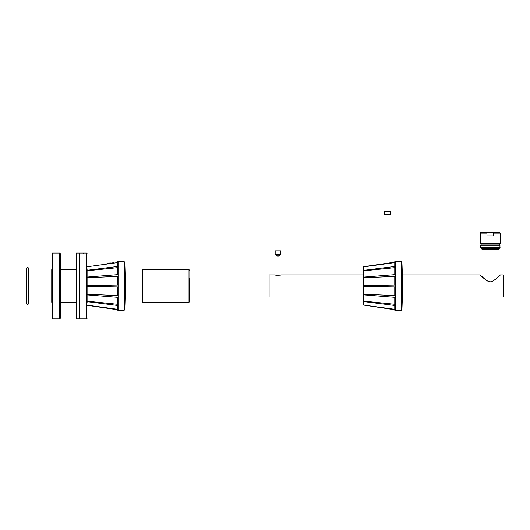 <?xml version="1.0" encoding="UTF-8"?>
<svg xmlns="http://www.w3.org/2000/svg" width="530" height="530" viewBox="0 0 530 530"><rect width="100%" height="100%" fill="white"/><g stroke="black" fill="none" stroke-linecap="round" stroke-linejoin="round"><path stroke-width="0.79" d="M51.748 269.657L51.748 302.272L51.748 269.657L52.523 269.657M142.345 269.657L142.345 302.272L142.345 269.657L189.005 269.657L189.005 302.272L189.561 301.722L189.561 285.962L189.561 301.722M189.561 278.224L189.561 285.962M117.541 310.156L118.091 310.235L118.091 261.694L117.541 261.774M87.086 294.21L117.6 295.614L117.6 286.935L87.086 286.366M87.086 301.192L117.6 304.286L117.6 297.323L87.086 294.899M87.086 305.161L117.6 309.328L117.6 305.465L87.086 301.669M117.6 309.752L87.086 305.326M106.941 263.715L113.943 262.708M87.086 270.28L117.6 266.491L117.6 262.608L87.086 266.776M87.086 277.058L117.6 274.639L117.6 267.67L87.086 270.757M87.086 285.597L117.6 285.034L117.6 276.349L87.086 277.753M106.888 263.728L113.943 262.708L106.961 263.622A9.712 9.712 0 0 1 111.452 263.072M363.196 266.756L394.77 262.184L363.196 266.742L363.196 294.157L394.77 295.614L394.77 286.935L363.196 286.346M363.196 294.819L363.196 301.08L394.77 304.286L394.77 297.323L363.196 294.819L363.196 294.157M363.196 301.537L363.196 305.015L394.77 309.328L394.77 305.465L363.196 301.537L363.196 301.08M394.77 309.752L363.196 305.015M394.711 310.156L395.261 310.235L395.261 261.694L394.711 261.774M363.196 270.413L394.77 266.491L394.77 262.608L363.196 266.921M363.196 277.137L394.77 274.639L394.77 267.67L363.196 270.87M363.196 285.617L394.77 285.034L394.77 276.349L363.196 277.799M384.038 263.728L391.113 262.708L384.038 263.728M59.711 318.861L52.523 318.861L52.523 253.068L59.711 253.068L59.711 318.861L60.261 318.305L60.261 253.618L60.261 269.657L76.453 269.657M76.453 285.962L76.453 253.068L79.348 253.068L79.348 318.861L76.453 318.861L76.453 285.962M363.196 274.904L281.085 274.904C281.483 275.282 274.401 275.289 274.785 274.904L269.088 274.904L269.088 297.019L363.196 297.019M496.802 278.164L500.459 274.904L503.169 274.904L503.169 297.019L402.316 297.019M500.459 274.904C500.181 274.891 493.033 282.702 489.667 281.721C486.421 281.463 480.16 274.865 480.001 274.904L486.189 280.131M402.316 274.904L480.001 274.904M503.169 297.019A0.331 0.331 180 0 0 503.5 296.687L503.5 275.236A0.331 0.331 0 0 0 503.169 274.904M274.785 274.904L275.812 275.096M276.554 275.196L280.059 275.096M487.375 280.88L488.256 281.324M488.647 281.476L490.25 281.761M491.827 281.47L492.277 281.291M493.092 280.88L495.517 279.211M87.086 303.1L87.086 268.823M492.343 232.577L499.863 232.577L500.181 233.134L493.503 233.134L492.343 232.577L480.597 232.577L480.279 233.134L486.964 233.134L488.123 232.577M500.181 233.134L500.181 243.416L499.353 243.634L499.353 244.966M481.108 244.966L481.108 243.634L480.279 243.416L480.279 233.134M486.964 233.134L486.964 235.896L493.503 235.896L493.503 233.134M480.498 243.634L499.962 243.634M480.723 244.966L499.744 244.966L500.075 247.397L480.392 247.397L480.723 244.966M500.075 245.297L480.392 245.297M480.392 247.397L500.075 247.397M499.353 247.729L499.134 248.616L481.333 248.616L481.108 247.729M490.23 248.616L481.77 248.616M498.525 248.616L498.525 249.166L481.936 249.166L481.936 248.616M390.915 211.755L384.131 211.755A9.712 9.712 0 0 1 390.915 211.755L384.131 211.755M384.674 211.861L384.674 214.623L390.371 214.623L384.899 214.849L384.674 211.861M275.169 250.889L280.701 250.889L275.169 250.889L275.169 254.645L280.701 254.645L278.21 256.083M118.091 261.694L124.199 261.694L124.199 310.235L124.749 309.706A552.856 552.856 0 0 0 124.749 262.224L124.749 309.706M395.261 261.694L401.369 261.694L401.369 310.235L401.919 309.706A552.856 552.856 0 0 0 401.919 262.224L401.919 309.706M83.641 253.068L83.641 253.472M79.348 253.068L86.529 253.068L86.529 318.861L87.086 318.305M480.279 243.416L500.181 243.416M481.108 248.391L499.353 248.391M390.371 211.861L390.371 214.623L390.371 211.861M107.643 263.622L106.961 263.622M76.453 302.272L60.261 302.272M52.523 302.272L51.748 302.272M189.005 269.657L189.561 270.207M189.005 302.272L142.345 302.272M124.199 261.694L124.749 262.224M124.199 310.235L118.091 310.235M401.369 261.694L401.919 262.224M401.369 310.235L395.261 310.235M59.711 253.068L60.261 253.618M86.529 253.068L87.086 253.618M86.529 318.861L79.348 318.861M26.5 285.962L26.5 303.657L27.606 304.763L28.713 303.657L28.713 268.273L27.606 267.166L26.5 268.273L26.5 303.657M280.701 250.889L280.701 254.645M277.66 256.083L275.169 254.645"/></g></svg>
